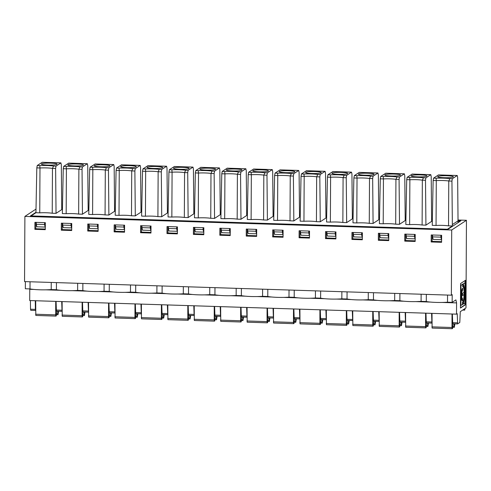 <?xml version="1.0" encoding="UTF-8"?>
<svg xmlns="http://www.w3.org/2000/svg" width="491" height="491" viewBox="0 0 491 491"><rect width="100%" height="100%" fill="white"/><g stroke="black" fill="none" stroke-linecap="round" stroke-linejoin="round"><path stroke-width="0.74" d="M42.14 162.3L60.884 162.895L61.32 164.724L61.743 209.608L56.042 213.364L52.23 213.241L52.463 168.382L53.55 166.026L56.011 166.105L60.939 162.877L42.189 162.282L37.267 165.504L36.813 167.885L35.935 212.726L31.086 215.979M56.042 213.364L55.618 168.481L56.011 166.105M53.55 166.026A12.729 1.694 0.3 0 0 39.753 165.584L39.98 167.983L36.813 167.885M41.649 163.871C43.134 162.564 59.227 163.073 56.796 164.35C55.311 165.657 39.225 165.148 41.649 163.871L41.508 164.117M35.935 212.315L30.405 215.954L448.001 229.254L460.883 220.772L458.054 220.68M432.344 219.864L431.614 219.839M405.928 219.023L405.192 218.998M379.506 218.182L378.776 218.157M353.084 217.341L352.354 217.317M326.668 216.494L325.932 216.476M300.247 215.653L299.516 215.635M273.825 214.812L273.094 214.788M247.403 213.972L246.672 213.947M220.987 213.131L220.25 213.106M194.565 212.29L193.835 212.265M168.143 211.449L167.413 211.425M141.727 210.608L140.991 210.584M115.305 209.767L114.575 209.743M88.883 208.927L88.153 208.902M62.461 208.08L61.731 208.061M45.282 229.052L35.788 228.745L35.818 222.362M34.879 229.34L34.916 222.331L45.319 222.662L45.282 229.671L34.879 229.34L35.788 228.745M462.166 298.583L462.154 300.719M462.221 288.677L462.209 290.371A4.124 0.804 91.8 0 0 461.38 294.717A4.124 0.804 91.8 0 0 462.056 298.583L462.405 298.596A4.124 0.804 91.8 0 0 462.516 298.559L462.504 300.738A6.328 1.228 -88.2 0 1 462.332 300.793A6.328 1.228 -88.2 0 1 461.295 294.864A6.328 1.228 -88.2 0 1 462.571 288.199L462.559 290.384A4.124 0.804 91.8 0 0 461.724 294.723A4.124 0.804 91.8 0 0 462.405 298.596M351.924 239.442L351.961 232.433L362.364 232.759L362.327 239.774L351.924 239.442L352.826 238.841L352.863 232.458M362.327 239.148L352.826 238.841M370.595 176.122L373.056 176.201L372.657 178.577L369.508 178.479L370.595 176.122A12.729 1.694 0.3 0 0 356.797 175.68L357.025 178.08L353.876 177.981L354.33 175.606L356.797 175.68M373.056 176.201L377.984 172.979L359.252 172.378L354.33 175.606M359.203 172.396L377.923 172.992L378.358 174.821L378.788 219.704L373.086 223.46L369.275 223.337A10.612 1.412 -179.7 0 0 356.791 222.945L352.974 222.822L353.876 177.981M358.694 173.967C360.185 172.66 376.272 173.17 373.841 174.446C372.35 175.753 356.263 175.244 358.694 173.967L358.547 174.213M462.209 290.371L462.559 290.384M460.889 305.605L460.994 285.431L460.65 285.418L460.546 305.592L462.485 304.555L462.491 302.376A7.979 1.547 91.8 0 0 464.081 294.539L462.528 295.557L462.54 293.379L464.093 292.354A7.979 1.547 91.8 0 0 462.792 286.499A7.979 1.547 91.8 0 0 462.577 286.566L462.86 284.301M415.742 301.609L430.435 302.075M389.32 300.768L404.013 301.235M362.898 299.921L377.597 300.394M336.482 299.08L351.175 299.553M310.06 298.24L324.754 298.706M283.638 297.399L298.332 297.865M257.216 296.558L271.916 297.024M230.801 295.717L245.494 296.183M204.379 294.876L219.072 295.343M177.957 294.035L192.656 294.502M151.541 293.195L166.234 293.661M125.119 292.354L139.812 292.82M98.697 291.507L113.39 291.979M72.275 290.666L86.975 291.138M45.859 289.825L60.553 290.298M442.158 302.45L456.575 302.904L456.52 314.148L29.706 300.553L29.761 289.316L34.131 289.451M24.894 216.408L451.708 229.997L451.364 295.189L24.55 281.595L24.894 216.408L35.984 209.098M51.242 282.448L51.205 289.58A15.915 2.117 -179.7 0 1 29.994 288.904L30.031 281.766M29.994 288.904L25.342 288.757L25.379 281.619M55.716 301.382L55.692 314.878L55.931 316.1L56.262 315.891L56.661 311.147M57.68 311.184L57.999 314.731L58.619 311.214M30.417 300.578L30.528 309.213L35.377 309.373L35.272 300.731M56.078 301.394L56.416 311.141L61.995 311.306M62.038 311.319L61.694 301.572M77.664 283.289L77.627 290.42A15.915 2.117 -179.7 0 1 56.41 289.745L51.205 289.58M56.41 289.745L56.453 282.613M108.56 303.064L108.536 316.56L108.769 317.781L109.1 317.573L109.499 312.835M110.524 312.865L110.843 316.413L111.457 312.896M82.494 302.235L82.838 311.981L88.417 312.147M82.838 311.981L88.454 312.159L88.116 302.413M82.138 302.223L82.114 315.719L82.347 316.94L82.684 316.732L83.077 311.994M84.102 312.024L84.421 315.572L85.035 312.055M29.761 289.316L29.669 288.892M35.573 310.465L30.761 310.324L30.528 309.213M399.539 312.331L399.877 322.078L405.462 322.243M399.877 322.078L405.498 322.262L405.155 312.509M427.563 322.961L427.888 326.509L428.502 322.992M425.599 313.16L425.574 326.656L425.814 327.878L426.145 327.669L426.544 322.931M425.777 327.865L405.695 327.239L405.584 312.528M425.961 313.172L426.298 322.925L431.877 323.084M394.709 293.385L394.672 300.517A15.915 2.117 -179.7 0 1 373.455 299.841L368.25 299.676A15.915 2.117 -179.7 0 1 347.033 299.001L347.069 291.869M421.131 294.226L421.094 301.357A15.915 2.117 -179.7 0 1 399.877 300.682L394.672 300.517M399.877 300.682L399.913 293.55M55.894 316.081L35.812 315.455L35.702 300.744M82.31 316.922L62.228 316.296L62.118 301.584M108.732 317.763L88.65 317.137L88.54 302.425M35.616 310.478L35.377 309.373M104.086 284.129L104.049 291.261A15.915 2.117 -179.7 0 1 82.832 290.586L77.627 290.42M82.832 290.586L82.869 283.454M108.916 303.076L109.254 312.822L114.839 312.988M130.508 284.97L130.471 292.102A15.915 2.117 -179.7 0 1 109.254 291.427L104.049 291.261M109.254 291.427L109.29 284.295M109.254 312.822L114.876 313.006L114.532 303.254M373.117 311.49L373.461 321.237L379.04 321.402M373.461 321.237L379.077 321.415L378.739 311.668M401.147 322.121L401.466 325.668L402.08 322.151M399.177 312.319L399.158 325.815L399.392 327.037L399.723 326.828L400.122 322.09M399.355 327.024L379.273 326.392L379.162 311.687M368.287 292.544L368.25 299.676M373.455 299.841L373.491 292.71M374.725 321.28L375.044 324.827L375.658 321.31M372.761 311.478L372.737 324.974L372.97 326.196L373.307 325.987L373.7 321.249M372.933 326.177L352.851 325.551L352.741 310.84M346.701 310.65L347.039 320.396L352.655 320.574L352.317 310.828M348.303 320.439L348.622 323.986L349.242 320.47M346.339 310.637L346.315 324.134L346.554 325.355L346.885 325.146L347.278 320.402M346.517 325.337L326.435 324.711L326.325 309.999M347.039 320.396L352.618 320.562M320.279 309.809L320.617 319.555L326.233 319.733L325.895 309.987M341.865 291.703L341.828 298.835A15.915 2.117 -179.7 0 1 320.617 298.16L320.654 291.022M321.887 319.598L322.206 323.146L322.82 319.629M319.917 309.796L319.893 323.293L320.132 324.514L320.463 324.305L320.862 319.561M320.095 324.496L300.013 323.87L299.903 309.158M320.617 319.555L326.196 319.721M293.857 308.968L294.195 318.714L299.817 318.892L299.473 309.146M315.449 290.856L315.412 297.994A15.915 2.117 -179.7 0 1 294.195 297.319L294.232 290.181M295.465 318.757L295.785 322.305L296.398 318.782M293.501 308.956L293.477 322.452L293.71 323.667L294.041 323.465L294.44 318.72M293.673 323.655L273.591 323.029L273.481 308.317M294.195 318.714L299.78 318.88M267.442 308.127L267.779 317.873L273.395 318.051L273.057 308.305M289.027 290.015L288.99 297.153A15.915 2.117 -179.7 0 1 267.773 296.478L267.81 289.34M269.043 317.916L269.363 321.464L269.976 317.941M267.079 308.115L267.055 321.605L267.288 322.826L267.626 322.624L268.018 317.88M267.251 322.814L247.169 322.188L247.065 307.476M267.779 317.873L273.358 318.039M241.02 307.286L241.357 317.033L246.973 317.211L246.635 307.464M262.605 289.174L262.568 296.312A15.915 2.117 -179.7 0 1 241.357 295.637L241.394 288.499M242.622 317.069L242.941 320.623L243.561 317.1M240.658 307.274L240.633 320.764L240.872 321.986L241.204 321.783L241.603 317.039M240.835 321.973L220.754 321.347L220.643 306.636M241.357 317.033L246.936 317.198M214.598 306.445L214.935 316.192L220.551 316.37L220.214 306.623M236.189 288.334L236.146 295.472A15.915 2.117 -179.7 0 1 214.935 294.796L214.972 287.658M216.206 316.229L216.525 319.782L217.139 316.259M214.236 306.433L214.217 319.923L214.45 321.145L214.782 320.936L215.181 316.198M214.414 321.132L194.332 320.506L194.221 305.795M214.935 316.192L220.514 316.357M188.176 305.605L188.519 315.351L194.135 315.529L193.798 305.783M209.767 287.493L209.731 294.631A15.915 2.117 -179.7 0 1 188.513 293.949L188.55 286.818M189.784 315.388L190.103 318.941L190.717 315.418M187.82 305.592L187.795 319.082L188.028 320.304L188.366 320.095L188.759 315.357M187.992 320.292L167.91 319.666L167.799 304.954M188.519 315.351L194.098 315.51M161.76 304.758L162.098 314.51L167.713 314.688L167.376 304.942M183.346 286.652L183.309 293.784A15.915 2.117 -179.7 0 1 162.091 293.109L162.128 285.977M163.362 314.547L163.681 318.094L164.295 314.578M161.398 304.751L161.373 318.242L161.613 319.463L161.944 319.254L162.337 314.516M161.576 319.451L141.488 318.825L141.383 304.113M162.098 314.51L167.677 314.67M135.338 303.917L135.676 313.663L141.291 313.847L140.954 304.095M156.924 285.811L156.887 292.943A15.915 2.117 -179.7 0 1 135.676 292.268L135.712 285.136M136.946 313.706L137.265 317.254L137.879 313.737M134.976 303.904L134.951 317.401L135.191 318.622L135.522 318.413L135.921 313.675M135.154 318.61L115.072 317.978L114.962 303.272M135.676 313.663L141.255 313.829M135.676 292.268L130.471 292.102M162.091 293.109L156.887 292.943M188.513 293.949L183.309 293.784M214.935 294.796L209.731 294.631M241.357 295.637L236.146 295.472M267.773 296.478L262.568 296.312M294.195 297.319L288.99 297.153M320.617 298.16L315.412 297.994M347.033 299.001L341.828 298.835M447.547 295.066L447.51 302.198L452.162 302.346L455.906 299.884L456.575 302.904M447.51 302.198A15.915 2.117 -179.7 0 1 426.298 301.523L421.094 301.357M451.708 229.997L466.45 220.287L465.99 307.906L465.02 308.551L464.732 310.134L464.738 308.735L460.288 311.662L459.797 322.464L457.612 323.907L457.231 313.681L456.52 314.148M464.732 310.134L462.706 310.073M415.165 241.455L415.202 234.446L404.799 234.115L404.762 241.124L415.165 241.455M388.743 240.615L388.78 233.606L378.383 233.274L378.346 240.283L388.743 240.615M325.502 238.601L335.905 238.927L335.942 231.918L325.539 231.586L325.502 238.601L326.411 238L326.441 231.617M299.08 237.754L309.483 238.086L309.52 231.077L299.117 230.745L299.08 237.754L299.989 237.159L300.019 230.776M272.665 236.914L283.062 237.245L283.098 230.236L272.701 229.905L272.665 236.914L273.567 236.318L273.604 229.935M246.243 236.073L256.646 236.404L256.683 229.395L246.279 229.064L246.243 236.073L247.145 235.477L247.182 229.094M219.821 235.232L230.224 235.563L230.261 228.554L219.858 228.223L219.821 235.232L220.729 234.637L220.76 228.254M193.399 234.391L203.802 234.723L203.839 227.714L193.436 227.382L193.399 234.391L194.307 233.796L194.338 227.413M166.983 233.55L177.386 233.882L177.417 226.873L167.02 226.541L166.983 233.55L167.885 232.955L167.922 226.572M140.561 232.709L150.964 233.041L151.001 226.032L140.598 225.7L140.561 232.709L141.469 232.114L141.5 225.725M114.139 231.869L124.542 232.2L124.579 225.191L114.176 224.86L114.139 231.869L115.047 231.273L115.078 224.884M87.723 231.028L98.12 231.359L98.157 224.35L87.76 224.019L87.723 231.028L88.626 230.432L88.662 224.043M61.301 230.187L71.704 230.518L71.741 223.503L61.338 223.172L61.301 230.187L62.204 229.585L62.24 223.202M441.587 242.296L431.184 241.965L431.221 234.956L441.624 235.287L441.587 242.296M460.448 308.066L460.576 283.534L465.443 280.33L465.315 304.862L460.448 308.066M452.162 302.346L452.199 294.637L451.364 295.189M61.725 207.398L62.48 207.423M88.147 208.239L88.896 208.264M114.563 209.08L115.317 209.105M140.985 209.921L141.739 209.945M167.406 210.762L168.155 210.786M193.828 211.609L194.577 211.627M220.244 212.45L220.999 212.474M246.666 213.29L247.421 213.315M273.088 214.131L273.837 214.156M299.51 214.972L300.259 214.997M325.926 215.813L326.681 215.837M352.348 216.654L353.097 216.678M378.77 217.495L379.518 217.519M405.185 218.335L405.94 218.36M431.607 219.176L432.362 219.201M458.048 220.023L466.45 220.287M45.178 222.662L45.16 227.075L36.837 226.811L36.266 224.258L44.589 224.522L45.16 227.075M36.279 222.374L36.266 224.258M44.601 222.644L44.589 224.522M31.086 215.917L447.504 229.242M55.618 168.481L52.463 168.382A10.612 1.412 0.3 0 0 39.98 167.983L39.746 212.842L35.935 212.726M39.746 212.842A10.612 1.412 -179.7 0 1 52.23 213.241M436.051 225.467L436.284 180.602L433.136 180.504L432.24 225.344L436.051 225.467A10.612 1.412 -179.7 0 1 448.535 225.866L452.346 225.983L447.504 229.174M460.202 221.22L460.202 220.815L458.048 222.227L457.643 177.349L457.207 175.52L452.34 178.724L451.941 181.105L452.352 224.583L458.06 220.827M460.202 220.815L458.054 220.741M432.344 219.925L431.614 219.9M405.928 219.084L405.198 219.06M379.506 218.243L378.776 218.219M353.084 217.403L352.354 217.378M326.662 216.562L325.932 216.537M300.247 215.721L299.516 215.696M273.825 214.88L273.094 214.855M247.403 214.033L246.672 214.015M220.987 213.192L220.256 213.174M194.565 212.351L193.835 212.327M168.143 211.511L167.413 211.486M141.721 210.67L140.991 210.645M115.305 209.829L114.575 209.804M88.883 208.988L88.153 208.963M62.461 208.147L61.731 208.123M82.463 214.205L82.034 169.321L82.433 166.946L87.3 163.736L87.742 165.565L88.165 210.449L82.463 214.205L78.652 214.082A10.612 1.412 -179.7 0 0 66.168 213.689L62.351 213.567L63.253 168.726L63.713 166.351L66.175 166.424L66.402 168.824L63.253 168.726M108.885 215.046L108.456 170.162L108.855 167.787L113.722 164.577L114.157 166.406L114.587 211.29L108.885 215.046L105.068 214.923A10.612 1.412 -179.7 0 0 92.59 214.53L88.773 214.407L89.669 169.567L90.129 167.192L92.59 167.265L92.824 169.665L89.669 169.567M135.301 215.887L134.878 171.003L135.277 168.628L140.144 165.418L140.579 167.247L141.009 212.13L135.301 215.887L131.49 215.77A10.612 1.412 -179.7 0 0 119.006 215.371L115.195 215.248L116.091 170.408L116.551 168.032L119.012 168.106L119.245 170.506L116.091 170.408M161.723 216.727L161.3 171.85L161.692 169.469L166.559 166.265L167.001 168.094L167.425 212.971L161.723 216.727L157.912 216.611A10.612 1.412 -179.7 0 0 145.428 216.212L141.617 216.089L142.513 171.249L142.973 168.873L145.434 168.953L145.661 171.347L142.513 171.249M188.145 217.574L187.715 172.691L188.114 170.309L192.981 167.106L193.417 168.935L193.847 213.818L188.145 217.574L184.334 217.452A10.612 1.412 -179.7 0 0 171.85 217.053L168.032 216.93L168.935 172.089L169.389 169.714L171.856 169.794L172.083 172.188L168.935 172.089M214.567 218.415L214.137 173.532L214.536 171.15L219.403 167.947L219.839 169.776L220.269 214.659L214.567 218.415L210.749 218.292A10.612 1.412 -179.7 0 0 198.272 217.894L194.454 217.771L195.35 172.93L195.811 170.555L198.272 170.635L198.505 173.035L195.35 172.93M240.983 219.256L240.559 174.373L240.952 171.991L245.825 168.787L246.261 170.616L246.691 215.5L240.983 219.256L237.171 219.133A10.612 1.412 -179.7 0 0 224.688 218.734L220.876 218.612L221.772 173.771L222.233 171.396L224.694 171.476L224.927 173.875L221.772 173.771M267.405 220.097L266.975 175.213L267.374 172.832L272.241 169.628L272.683 171.457L273.106 216.341L267.405 220.097L263.593 219.974A10.612 1.412 -179.7 0 0 251.11 219.575L247.298 219.452L248.194 174.612L248.655 172.237L251.116 172.316L251.343 174.716L248.194 174.612M293.827 220.938L293.397 176.054L293.796 173.673L298.663 170.469L299.099 172.298L299.528 217.182L293.827 220.938L290.009 220.815A10.612 1.412 -179.7 0 0 277.532 220.416L273.714 220.299L274.61 175.459L275.07 173.078L277.532 173.157L277.765 175.557L274.61 175.459M320.249 221.779L319.819 176.895L320.218 174.52L325.085 171.31L325.521 173.139L325.95 218.022L320.249 221.779L316.431 221.656A10.612 1.412 -179.7 0 0 303.947 221.257L300.136 221.14L301.032 176.3L301.492 173.918L303.954 173.998L304.187 176.398L301.032 176.3M346.664 222.619L346.241 177.736L346.634 175.361L351.507 172.151L351.943 173.98L352.366 218.863L346.664 222.619L342.853 222.497A10.612 1.412 -179.7 0 0 330.369 222.104L326.558 221.981L327.454 177.141L327.914 174.759L330.375 174.839L330.603 177.239L327.454 177.141M425.924 225.142L425.501 180.258L425.9 177.883L430.767 174.673L431.202 176.508L431.632 221.386L425.924 225.142L422.113 225.025A10.612 1.412 -179.7 0 0 409.629 224.626L405.818 224.504L406.714 179.663L407.174 177.288L409.635 177.368L409.868 179.761L406.714 179.663M399.508 224.301L399.079 179.418L399.478 177.042L404.345 173.832L404.78 175.661L405.21 220.545L399.508 224.301L395.691 224.178A10.612 1.412 -179.7 0 0 383.213 223.786L379.396 223.663L380.292 178.822L380.752 176.447L383.213 176.521L383.446 178.92L380.292 178.822M71.576 227.916L63.253 227.652L62.688 225.099L71.011 225.363L71.576 227.916L71.6 223.503M83.218 165.191C81.727 166.498 65.641 165.989 68.071 164.712C69.562 163.405 85.649 163.914 83.218 165.191L83.366 165.037M71.017 223.485L71.011 225.363M62.701 223.221L62.688 225.099M71.704 229.892L62.204 229.585M82.034 169.321L78.885 169.223L79.972 166.866A12.729 1.694 0.3 0 0 66.175 166.424M68.685 163.147L63.713 166.351M68.58 163.141L87.361 163.718L68.63 163.122M66.168 213.689L66.402 168.824A10.612 1.412 0.3 0 1 78.885 169.223L78.652 214.082M453.101 176.975C451.616 178.276 435.523 177.767 437.954 176.49C439.445 175.183 455.531 175.698 453.101 176.975L453.248 176.815M400.263 175.287C398.772 176.594 382.685 176.085 385.116 174.808C386.601 173.501 402.694 174.017 400.263 175.287L400.404 175.134M426.679 176.128C425.194 177.435 409.101 176.926 411.532 175.649C413.023 174.342 429.116 174.857 426.679 176.128L426.832 175.95M441.458 239.7L433.142 239.43L432.571 236.877L440.893 237.141L441.458 239.7L441.483 235.281M415.042 238.859L406.72 238.589L406.149 236.036L414.472 236.3L415.042 238.859L415.061 234.44M388.62 238.012L380.298 237.748L379.733 235.195L388.05 235.459L388.62 238.012L388.645 233.599M438.518 174.906L457.262 175.502L438.573 174.925M433.136 180.504L433.596 178.129L438.463 174.919M436.057 178.208A12.729 1.694 0.3 0 1 449.854 178.644L448.768 181.001A10.612 1.412 0.3 0 0 436.284 180.602L436.057 178.208L433.596 178.129M399.079 179.418L395.93 179.319L397.016 176.963A12.729 1.694 0.3 0 0 383.213 176.521M385.723 173.243L380.752 176.447M385.619 173.237L404.406 173.82L385.674 173.219M425.501 180.258L422.346 180.16L423.432 177.803A12.729 1.694 0.3 0 0 409.635 177.368M412.145 174.084L407.174 177.288M412.041 174.078L430.822 174.661L412.096 174.06M432.583 234.999L432.571 236.877M440.906 235.263L440.893 237.141M441.587 241.67L432.086 241.369L432.123 234.98M414.484 234.422L414.472 236.3M406.161 234.158L406.149 236.036M415.171 240.829L405.67 240.529L405.701 234.139M388.062 233.581L388.05 235.459M379.739 233.317L379.733 235.195M388.749 239.989L379.248 239.688L379.279 233.299M451.941 181.105L448.768 181.001L448.535 225.866M452.352 224.583L452.346 225.983M383.213 223.786L383.446 178.92A10.612 1.412 0.3 0 1 395.93 179.319L395.691 224.178M409.629 224.626L409.868 179.761A10.612 1.412 0.3 0 1 422.346 180.16L422.113 225.025M432.086 241.369L431.184 241.965M405.67 240.529L404.762 241.124M379.248 239.688L378.346 240.283M97.997 228.757L89.675 228.493L89.11 225.94L97.433 226.204L97.997 228.757L98.022 224.344M109.64 166.032C108.149 167.339 92.062 166.83 94.493 165.553C95.978 164.246 112.071 164.755 109.64 166.032L109.781 165.878M97.439 224.326L97.433 226.204M89.117 224.062L89.11 225.94M98.126 230.733L88.626 230.432M108.456 170.162L105.307 170.064L106.394 167.707A12.729 1.694 0.3 0 0 92.59 167.265M95.101 163.988L90.129 167.192M94.996 163.982L113.783 164.565M92.59 214.53L92.824 169.665A10.612 1.412 0.3 0 1 105.307 170.064L105.068 214.923M124.419 229.604L116.097 229.334L115.526 226.781L123.849 227.045L124.419 229.604L124.444 225.185M136.062 166.872C134.571 168.18 118.478 167.67 120.909 166.394C122.4 165.086 138.493 165.602 136.062 166.872L136.203 166.719M123.861 225.166L123.849 227.045M115.538 224.903L115.526 226.781M124.548 231.574L115.047 231.273M134.878 171.003L131.723 170.905L132.809 168.548A12.729 1.694 0.3 0 0 119.012 168.106M121.523 164.829L116.551 168.032M121.418 164.823L140.199 165.406L121.473 164.804M119.006 215.371L119.245 170.506A10.612 1.412 0.3 0 1 131.723 170.905L131.49 215.77M150.835 230.445L142.519 230.175L141.948 227.621L150.271 227.885L150.835 230.445L150.86 226.026M162.478 167.719C160.993 169.021 144.9 168.511 147.331 167.235C148.822 165.927 164.908 166.443 162.478 167.719L162.631 167.535M150.283 226.007L150.271 227.885M141.96 225.743L141.948 227.621M150.964 232.415L141.469 232.114M161.3 171.85L158.145 171.746L159.231 169.389A12.729 1.694 0.3 0 0 145.434 168.953M147.944 165.67L142.973 168.873M147.84 165.663L166.621 166.246L147.895 165.645M145.428 216.212L145.661 171.347A10.612 1.412 0.3 0 1 158.145 171.746L157.912 216.611M177.257 231.286L168.935 231.022L168.37 228.462L176.692 228.726L177.257 231.286L177.282 226.867M188.9 168.56C187.409 169.861 171.322 169.352 173.753 168.075C175.244 166.768 191.33 167.284 188.9 168.56L189.053 168.376M176.699 226.848L176.692 228.726M168.376 226.584L168.37 228.462M177.386 233.256L167.885 232.955M187.715 172.691L184.567 172.587L185.653 170.23A12.729 1.694 0.3 0 0 171.856 169.794M174.366 166.51L169.389 169.714M174.262 166.504L192.981 167.106L174.311 166.492M171.85 217.053L172.083 172.188A10.612 1.412 0.3 0 1 184.567 172.587L184.334 217.452M203.679 232.126L195.357 231.862L194.792 229.303L203.108 229.573L203.679 232.126L203.704 227.707M215.322 169.401C213.831 170.708 197.744 170.193 200.175 168.916C201.66 167.609 217.752 168.125 215.322 169.401L215.463 169.242M203.121 227.689L203.108 229.573M194.798 227.425L194.792 229.303M203.808 234.097L194.307 233.796M214.137 173.532L210.989 173.427L212.075 171.071A12.729 1.694 0.3 0 0 198.272 170.635M200.782 167.351L195.811 170.555M200.678 167.351L219.465 167.928L200.733 167.333M198.272 217.894L198.505 173.035A10.612 1.412 0.3 0 1 210.989 173.427L210.749 218.292M230.101 232.967L221.779 232.703L221.208 230.15L229.53 230.414L230.101 232.967L230.119 228.548M241.738 170.242C240.252 171.549 224.16 171.034 226.59 169.757C228.082 168.45 244.174 168.965 241.738 170.242L241.891 170.058M229.543 228.53L229.53 230.414M221.22 228.266L221.208 230.15M230.224 234.937L220.729 234.637M240.559 174.373L237.405 174.268L238.491 171.911A12.729 1.694 0.3 0 0 224.694 171.476M227.204 168.192L222.233 171.396M227.1 168.192L245.881 168.769L227.155 168.174M224.688 218.734L224.927 173.875A10.612 1.412 0.3 0 1 237.405 174.268L237.171 219.133M256.517 233.808L248.201 233.544L247.63 230.991L255.952 231.255L256.517 233.808L256.541 229.389M268.16 171.083C266.668 172.39 250.582 171.875 253.012 170.598C254.504 169.297 270.59 169.806 268.16 171.083L268.307 170.923M255.958 229.371L255.952 231.255M247.642 229.107L247.63 230.991M256.646 235.778L247.145 235.477M266.975 175.213L263.827 175.115L264.913 172.758A12.729 1.694 0.3 0 0 251.116 172.316M253.626 169.033L248.655 172.237M253.522 169.033L272.302 169.61L253.577 169.014M251.11 219.575L251.343 174.716A10.612 1.412 0.3 0 1 263.827 175.115L263.593 219.974M282.939 234.649L274.616 234.385L274.052 231.832L282.374 232.096L282.939 234.649L282.963 230.23M294.582 171.924C293.09 173.231 277.004 172.715 279.434 171.439C280.92 170.138 297.012 170.647 294.582 171.924L294.723 171.77M282.38 230.211L282.374 232.096M274.058 229.948L274.052 231.832M283.068 236.619L273.567 236.318M293.397 176.054L290.249 175.956L291.335 173.599A12.729 1.694 0.3 0 0 277.532 173.157M280.042 169.874L275.07 173.078M279.944 169.874L298.724 170.451L279.993 169.855M277.532 220.416L277.765 175.557A10.612 1.412 0.3 0 1 290.249 175.956L290.009 220.815M309.361 235.49L301.038 235.226L300.474 232.673L308.79 232.937L309.361 235.49L309.385 231.077M321.004 172.764C319.512 174.072 303.42 173.556 305.856 172.286C307.341 170.978 323.434 171.488 321.004 172.764L321.145 172.611M308.802 231.058L308.79 232.937M300.48 230.788L300.474 232.673M309.49 237.466L299.989 237.159M319.819 176.895L316.664 176.797L317.757 174.44A12.729 1.694 0.3 0 0 303.954 173.998M306.464 170.721L301.492 173.918M306.359 170.715L325.085 171.31L306.415 170.696M303.947 221.257L304.187 176.398A10.612 1.412 0.3 0 1 316.664 176.797L316.431 221.656M335.783 236.331L327.46 236.067L326.889 233.513L335.212 233.777L335.783 236.331L335.801 231.918M347.419 173.605C345.934 174.913 329.842 174.397 332.272 173.127C333.763 171.819 349.85 172.329 347.419 173.605L347.567 173.452M335.224 231.899L335.212 233.777M326.902 231.629L326.889 233.513M335.905 238.307L326.411 238M346.241 177.736L343.086 177.638L344.173 175.281A12.729 1.694 0.3 0 0 330.375 174.839M332.886 171.562L327.914 174.759M332.781 171.555L351.507 172.151L332.837 171.537M330.369 222.104L330.603 177.239A10.612 1.412 0.3 0 1 343.086 177.638L342.853 222.497M362.198 237.171L353.876 236.907L353.311 234.354L361.634 234.618L362.198 237.171L362.223 232.759M361.64 232.74L361.634 234.618M353.324 232.476L353.311 234.354M356.791 222.945L357.025 178.08A10.612 1.412 0.3 0 1 369.508 178.479L369.275 223.337M372.657 178.577L373.086 223.46M460.994 285.431L465.002 282.791L464.891 302.965L462.534 304.518C465.094 303.021 465.13 282.19 462.59 284.381M462.24 284.375C464.787 282.178 464.75 303.008 462.184 304.506M462.528 295.318L464.081 294.539M462.166 300.731L462.504 300.738M460.65 285.418L465.002 282.791M460.448 307.826L464.965 304.85L465.094 280.557M426.298 301.523L426.335 294.391M465.315 304.862L464.965 304.85M452.383 314.013L452.72 323.765L457.538 323.9M453.985 323.802L454.304 327.356L454.918 323.833M452.193 328.706L432.111 328.08L432.006 313.368M452.021 314.007L451.996 327.497L452.229 328.718L452.567 328.51L452.96 323.772M426.298 322.925L431.914 323.103L431.577 313.356M37.267 165.504L39.753 165.584M57.772 313.749L56.569 313.712M56.183 310.03L61.798 310.214M82.605 310.877L88.22 311.055M399.643 320.973L405.265 321.151M427.851 326.497L426.415 326.454L427.882 326.509M427.655 325.527L426.452 325.49M425.574 326.656L405.468 326.018M57.963 314.719L56.533 314.67L57.999 314.731M55.692 314.878L35.585 314.234M84.384 315.56L82.948 315.51M84.188 314.59L82.985 314.553M82.114 315.719L62.001 315.075M110.806 316.4L109.37 316.357L110.843 316.413M110.61 315.431L109.407 315.394M108.536 316.56L88.423 315.922M109.02 311.717L114.642 311.895M373.228 320.132L378.843 320.31M401.429 325.656L399.993 325.613L401.466 325.668M401.233 324.686L400.03 324.649M399.158 325.815L379.046 325.177M375.007 324.815L373.571 324.766M374.811 323.845L373.608 323.808M372.737 324.974L352.624 324.33M348.585 323.974L347.155 323.925L348.622 323.986M348.395 323.004L347.186 322.968M346.315 324.134L326.208 323.489M322.17 323.133L320.733 323.084M321.973 322.164L320.77 322.127M319.893 323.293L299.786 322.648M295.748 322.292L294.312 322.243L295.785 322.305M295.551 321.323L294.348 321.286M293.477 322.452L273.364 321.808M269.326 321.452L267.896 321.402M269.129 320.482L267.926 320.445M267.055 321.605L246.942 320.967M242.91 320.605L241.474 320.562L242.941 320.623M242.714 319.641L241.511 319.598M240.633 320.764L220.527 320.126M216.488 319.764L215.052 319.721L216.525 319.782M216.292 318.8L215.089 318.757M214.217 319.923L194.105 319.285M190.066 318.923L188.63 318.88M189.87 317.959L188.667 317.916M187.795 319.082L167.683 318.444M163.644 318.082L162.214 318.039L163.681 318.094M163.448 317.112L162.245 317.076M161.373 318.242L141.267 317.603M137.228 317.241L135.792 317.198M137.032 316.272L135.829 316.235M134.951 317.401L114.845 316.763M135.442 312.558L141.058 312.736M161.864 313.399L167.48 313.577M188.286 314.24L193.902 314.418M214.702 315.081L220.324 315.259M241.124 315.922L246.74 316.1M267.546 316.763L273.162 316.94M293.968 317.603L299.584 317.781M320.384 318.444L325.999 318.628M346.806 319.291L352.421 319.469M79.972 166.866L82.433 166.946M449.854 178.644L452.34 178.724M397.016 176.963L399.478 177.042M423.432 177.803L425.9 177.883M106.394 167.707L108.855 167.787M132.809 168.548L135.277 168.628M159.231 169.389L161.692 169.469M185.653 170.23L188.114 170.309M212.075 171.071L214.536 171.15M238.491 171.911L240.952 171.991M264.913 172.758L267.374 172.832M291.335 173.599L293.796 173.673M317.757 174.44L320.218 174.52M344.173 175.281L346.634 175.361M452.487 322.655L457.342 322.808M451.996 327.497L431.884 326.859M454.267 327.337L452.837 327.294M454.071 326.368L452.868 326.331M426.065 321.814L431.681 321.992M62.032 311.319L56.416 311.141M425.814 327.878L405.695 327.239M55.931 316.1L35.812 315.455M84.421 315.572L82.948 315.529M82.347 316.94L62.228 316.296M108.769 317.781L88.65 317.137M35.61 310.478L30.761 310.324M399.392 327.037L379.273 326.392M375.044 324.827L373.571 324.784M372.97 326.196L352.851 325.551M346.554 325.355L326.435 324.711M322.206 323.146L320.733 323.096M320.132 324.514L300.013 323.87M293.71 323.667L273.591 323.029M269.363 321.464L267.89 321.415M267.288 322.826L247.169 322.188M240.872 321.986L220.754 321.347M214.45 321.145L194.332 320.506M190.103 318.941L188.63 318.892M188.028 320.304L167.91 319.666M161.607 319.463L141.494 318.825M137.265 317.254L135.792 317.211M135.191 318.622L115.072 317.978M95.051 163.963L113.783 164.559M452.72 323.765L457.575 323.919M452.229 328.718L432.111 328.08M454.304 327.356L452.831 327.307"/></g></svg>
